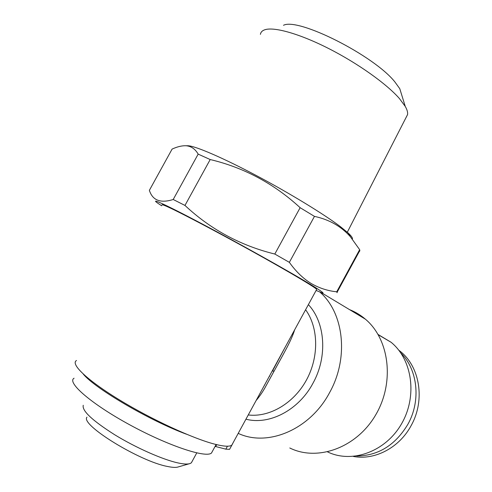 <?xml version="1.0" encoding="UTF-8"?>
<svg xmlns="http://www.w3.org/2000/svg" width="492" height="492" viewBox="0 0 492 492"><rect width="100%" height="100%" fill="white"/><g stroke="black" fill="none" stroke-linecap="round" stroke-linejoin="round"><path stroke-width="0.74" d="M235.852 437.714L236.142 437.179M83.296 374.104C94.833 388.471 150.417 421.017 186.517 434.227M215.109 446.385L225.834 449.159L229.579 449.325L229.807 448.907M74.083 378.225C66.457 382.278 91.223 403.901 129.82 424.86C168.344 445.881 206.037 458.267 211.486 453.027L212.538 451.09M86.973 417.154C79.876 424.541 139.888 461.551 167.71 466.508C172.643 467.535 176.161 467.671 178.264 466.926L189.242 463.765M356.743 456.035C378.422 455.715 395.525 445.039 408.046 423.999C421.201 400.353 417.579 369.369 400.783 352.93M294.665 329.806C291.541 340.052 284.155 352.746 276.27 367.149L264.997 387.721C262.31 392.462 259.358 396.712 256.147 400.482M264.044 385.98L285.385 346.823M76.518 360.513C70.165 363.84 86.77 379.947 119.132 399.695C151.395 419.424 192.907 438.557 214.61 444.135C223.798 446.49 229.524 446.834 231.787 445.168L232.839 443.249M336.731 291.799C327.672 290.889 319.093 288.084 310.999 283.386C303.035 278.429 295.821 271.418 289.358 262.347L314.462 216.382C329.271 219.573 341.245 226.363 350.384 236.744L359.658 249.678L336.731 291.799L337.131 292.709M359.658 249.678L359.652 251.332M300.138 207.698L274.807 254.044C240.508 245.6 210.564 229.395 184.967 205.435L210.195 159.543C244.001 167.581 273.983 183.633 300.138 207.698L314.462 216.382M274.807 254.044L289.358 262.347M198.171 154.119L173.209 199.494C160.54 203.485 152.594 200.435 149.371 190.343L172.102 149.088C177.194 146.739 181.8 145.62 185.927 145.743C191.074 146.13 195.158 148.922 198.171 154.119L210.195 159.543M173.209 199.494L184.967 205.435M187.04 145.749L188.19 145.755C195.896 146.222 223.024 157.883 256.283 175.521C289.517 193.141 323.828 214.1 340.255 226.535L348.084 232.931C351.429 236.031 352.862 238.085 352.37 239.1M283.484 25.295C298.275 17.361 374.055 55.621 394.861 81.906L399.781 88.701L401.859 95.417M316.504 289.726L316.688 289.382C315.224 287.1 277.427 265.003 233.811 241.234C209.574 228.036 187.52 216.462 174.334 209.967C165.269 205.582 161.179 203.952 162.065 205.078M161.677 205.779L158.399 203.62C148.313 196.769 165.189 204.352 202.433 224.069C239.555 243.706 287.845 270.711 309.124 283.626C320.39 290.477 324.806 293.607 322.365 293.017L316.11 290.452M260.416 34.366C260.735 32.214 262.168 30.688 264.721 29.797C273.896 26.55 299.48 33.696 328.724 48.56C357.948 63.4 386.657 83.929 399.387 98.505L405.26 106.426C407.148 109.741 407.917 112.459 407.561 114.593L406.121 117.404M319.972 292.156C343.81 312.887 349.123 357.696 329.665 392.468C310.218 429.541 267.771 447.314 238.22 433.378M289.782 447.984C317.524 461.779 356.577 447.769 375.63 415.008C394.935 382.413 389.43 339.252 365.384 319.167C360.55 315.046 355.249 311.854 349.48 309.597M327.604 451.92C351.958 463.759 385.537 451.754 401.484 423.919C417.653 396.226 412.296 359.449 391.06 342.254L378.108 334.492M269.142 376.632L269.591 376.282M353.354 456.441C374.756 460.586 399.516 447.671 411.269 425.365C425.432 400.051 419.811 366.571 400.125 351.257L398.772 350.187M83.246 405.267C81.838 410.728 92.336 420.562 114.734 434.78C136.056 447.843 162.79 459.633 178.024 462.935C183.725 464.171 187.753 464.362 190.097 463.519L191.345 462.837L192.274 461.133M216.683 444.657L215.662 446.521M227.445 446.207L225.834 449.159M285.477 346.657L272.482 371.036L274.142 371.066M245.951 419.184C269.327 425.377 298.712 410.187 312.961 383.262C327.795 356.682 325.273 322.543 308.379 304.634M248.257 414.953C269.481 417.573 293.816 403.311 306.479 379.978C319.185 356.669 318.49 327.524 305.606 309.726M232.827 443.36L229.579 449.325M264.161 385.771L264.93 384.467M337.106 292.23L359.904 250.354M399.781 88.701L405.26 106.426M407.561 114.593L347.309 232.23M188.19 145.755L185.927 145.743M348.084 232.931L350.402 236.738M316.688 289.382L231.787 445.168M365.384 319.167L321.485 292.74M391.06 342.254L378.262 334.763M400.125 351.257L399.172 350.704M191.345 462.837L196.757 452.917M216.123 444.522L211.486 453.027"/></g></svg>
